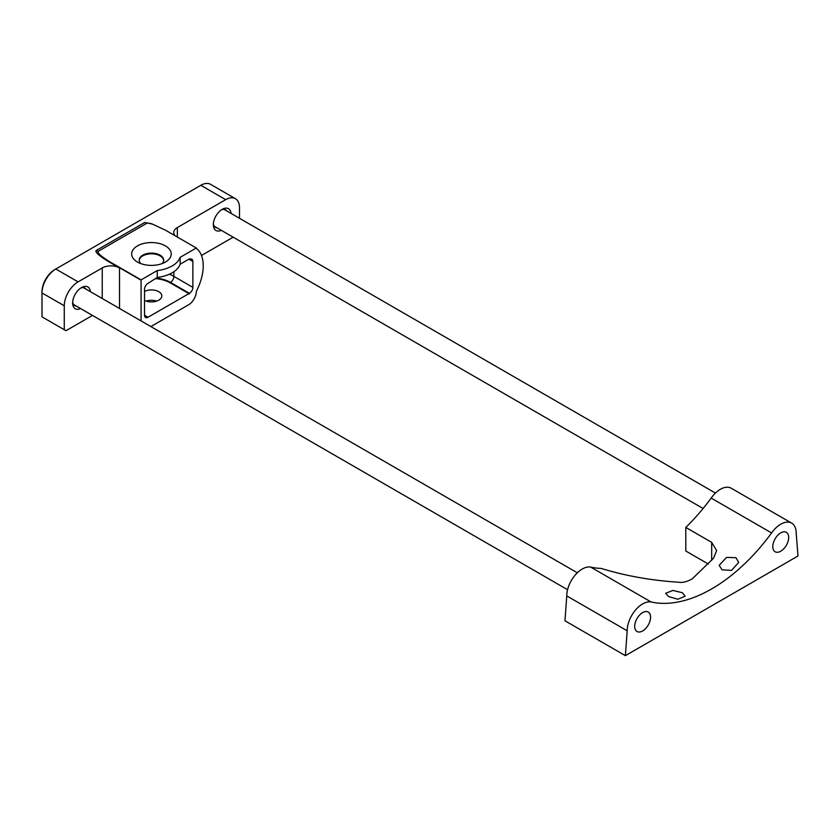 <?xml version="1.0" encoding="UTF-8"?>
<svg xmlns="http://www.w3.org/2000/svg" width="840" height="840" viewBox="0 0 840 840"><rect width="100%" height="100%" fill="white"/><g stroke="black" fill="none" stroke-linecap="round" stroke-linejoin="round"><path stroke-width="1.26" d="M231.063 213.423A12.569 7.256 120 0 0 222.222 209.328A12.569 7.256 120 0 0 213.328 224.721A12.569 7.256 120 0 0 221.298 230.328M175.098 235.746A12.201 7.046 180 0 1 173.765 232.543A12.201 7.046 180 0 1 177.334 227.566L225.666 199.658A19.53 11.277 -60 0 1 235.431 198.691A19.53 11.277 -60 0 1 239.484 207.627L239.484 218.274M233.163 237.184L201.484 255.476M226.727 210.914A10.133 5.849 120 0 0 225.561 209.822A10.133 5.849 120 0 0 221.309 209.906M213.371 223.64A10.133 5.849 120 0 0 215.428 227.367A10.133 5.849 120 0 0 216.962 227.829M150.853 326.571L188.559 304.805A10.983 6.342 -60 0 0 196.329 291.344A40.477 23.373 120 0 0 196.329 248.294A4.641 2.677 120 0 0 196.319 248L165.543 230.234L152.46 224.112L144.711 222.474L96.033 250.583C95.056 252.315 99.54 256.168 109.473 262.132L118.734 267.519A12.201 7.046 0 0 0 102.249 267.928L78.078 281.873L55.807 269.02L54.779 269.619A18.06 10.427 -60 0 0 42 291.743L42 292.94A19.53 11.277 -60 0 1 55.807 269.02L200.812 185.304A19.53 11.277 -60 0 1 210.578 184.338L235.431 198.691M144.711 222.474L151.421 223.776M92.537 315.452A9.524 5.502 180 0 1 92.368 315.483L65.993 330.708L64.27 329.721L64.27 305.792A19.53 11.277 120 0 1 78.078 281.873M90.373 291.648A12.569 7.256 120 0 0 81.533 287.564A12.569 7.256 120 0 0 72.639 302.957A12.569 7.256 120 0 0 80.608 308.564M109.473 262.132L118.734 267.519M146.864 223.23L98.186 251.328C97.157 252.893 101.199 256.484 110.323 262.111L141.099 279.877L157.259 270.554A29.295 16.916 0 0 0 180.159 257.324L196.319 248M64.27 305.792L42 292.94L42 316.858L64.27 329.721M86.037 289.149A10.133 5.849 120 0 0 84.871 288.057A10.133 5.849 120 0 0 80.619 288.141M72.692 301.875A10.133 5.849 120 0 0 74.739 305.603A10.133 5.849 120 0 0 76.272 306.065M119.511 308.469L119.511 267.729L141.089 280.182L141.089 320.933M192.875 261.45L189.42 259.455A4.883 2.814 -60 0 1 191.856 259.214A4.883 2.814 -60 0 1 192.875 261.45L192.875 287.364A4.883 2.814 120 0 1 189.42 293.339L147.987 317.257A4.883 2.814 -60 0 1 145.551 317.499A4.883 2.814 -60 0 1 144.532 315.262L144.532 289.349A4.883 2.814 120 0 1 147.987 283.374L157.259 277.421L157.259 270.554M157.259 277.421A29.295 16.916 0 0 0 180.159 264.201L180.159 257.324M180.159 264.201L189.42 258.857L189.42 259.455M137.456 262.048A19.771 11.413 0 0 0 165.428 262.048A19.771 11.413 0 0 0 165.428 245.9A19.771 11.413 0 0 0 137.456 245.9A19.771 11.413 0 0 0 137.456 262.048L137.456 262.048M156.135 278.072A26.849 15.508 180 0 1 170.436 282.377L189.42 293.339M155.243 278.586A26.849 15.508 180 0 1 170.436 282.975L189.42 293.937M144.532 300.405A10.374 5.985 0 0 0 155.684 301.392A10.374 5.985 0 0 0 161.816 295.932A10.374 5.985 0 0 0 155.684 290.462A10.374 5.985 0 0 0 144.532 291.459M147.987 317.257L144.532 315.262M163.632 260.505A12.201 7.046 0 0 0 151.441 253.806A12.201 7.046 0 0 0 139.251 260.505M156.65 301.108A10.374 5.985 0 0 0 146.244 301.108M162.099 263.592A12.201 7.046 0 0 0 163.653 260.148A12.201 7.046 0 0 0 151.441 253.103A12.201 7.046 0 0 0 139.241 260.148A12.201 7.046 0 0 0 140.784 263.592M590.615 567.063A21.861 12.621 120 0 0 574.791 575.526A21.861 12.621 120 0 0 566.769 595.907L564.963 620.781L625.38 655.662L798 555.996L796.194 533.211A21.861 12.621 -60 0 0 791.669 523.12A21.861 12.621 -60 0 0 771.582 532.948A150.15 86.688 -60 0 1 651.032 601.944L590.615 567.063A150.15 86.688 120 0 0 601.209 568.438C625.464 575.873 651.231 580.472 678.531 582.215C682.437 582.928 687.025 581.795 692.297 578.812L713.517 558.254L716.635 550.578L711.69 542.377L685.797 527.426A150.15 86.688 120 0 0 711.165 498.068A21.861 12.621 120 0 1 731.251 488.24L791.669 523.12M685.797 527.426L685.797 551.019L708.288 563.997M625.38 655.662L627.186 630.788A21.861 12.621 -60 0 1 635.219 610.407A21.861 12.621 -60 0 1 651.032 601.944M650.58 617.19A11.225 6.479 120 0 0 648.26 612.055A11.225 6.479 120 0 0 637.025 618.534A11.225 6.479 120 0 0 637.025 631.501A11.225 6.479 120 0 0 645.676 628.499A11.225 6.479 120 0 0 650.58 617.19M788.676 537.464A11.225 6.479 120 0 0 786.356 532.319A11.225 6.479 120 0 0 775.121 538.808A11.225 6.479 120 0 0 775.121 551.775A11.225 6.479 120 0 0 783.773 548.762A11.225 6.479 120 0 0 788.676 537.464M627.186 630.788L566.769 595.907M735.861 557.666L726.548 557.413L719.187 565.341L722.043 569.793L731.514 570.413L738.717 562.401L735.861 557.666M682.343 592.715L672.882 590.436L665.669 593.292L668.535 596.526L677.838 599.235L685.199 596.232L682.343 592.715M771.582 532.948L711.165 498.068M177.334 227.566L177.334 237.038M200.812 185.304L225.666 199.658M102.249 267.928L102.249 298.505M96.033 250.583L98.186 251.328M173.88 271.719L173.88 276.392L192.875 287.364M170.436 282.975L170.436 282.377A4.883 2.814 120 0 0 173.88 276.392A31.731 18.323 180 0 0 169.365 274.229M711.69 560.312L711.69 542.377M152.46 224.112L150.297 223.367M577.322 572.796L83.339 287.595M567.557 589.712L73.573 304.5M715.428 493.059L224.028 209.359M703.101 508.494L214.263 226.265"/></g></svg>
